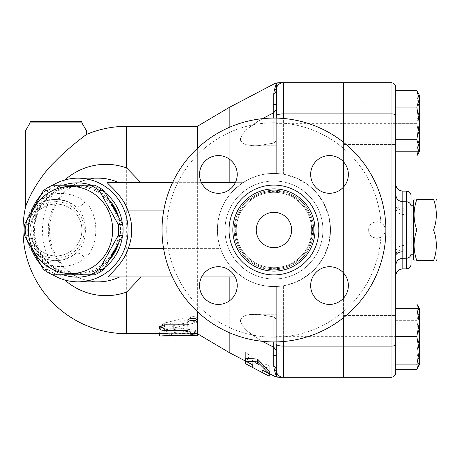 <?xml version="1.0" encoding="UTF-8"?>
<svg xmlns="http://www.w3.org/2000/svg" width="460" height="460" viewBox="0 0 460 460"><rect width="100%" height="100%" fill="white"/><g stroke="black" fill="none" stroke-linecap="round" stroke-linejoin="round"><path stroke-width="0.34" stroke-dasharray="2.3 1.72" d="M433.584 230C437.27 240.212 437.27 250.424 433.584 260.63L416.852 260.63C413.166 250.424 413.166 240.212 416.852 230C413.166 219.788 413.166 209.576 416.852 199.37L433.584 199.37C437.27 209.576 437.27 219.788 433.584 230L416.852 230M437 259.452L437 200.548M413.436 200.548L413.436 259.452M413.436 230L413.436 205.258L413.436 230M411.079 230L411.079 205.258L411.079 230M381.156 230A107.209 107.209 0 0 1 220.34 322.845A107.209 107.209 0 0 1 220.34 137.155A107.209 107.209 0 0 1 381.156 230A107.209 107.209 0 0 0 220.34 137.155A107.209 107.209 0 0 0 220.34 322.845A107.209 107.209 0 0 0 381.156 230M218.379 155.583A18.848 18.848 0 0 1 237.228 174.432A18.848 18.848 0 0 1 218.379 193.286A18.848 18.848 0 0 1 199.531 174.432A18.848 18.848 0 0 1 218.379 155.583A18.848 18.848 0 0 0 202.055 183.856A18.848 18.848 0 0 0 234.703 183.856A18.848 18.848 0 0 0 218.379 155.583M199.531 285.568A18.848 18.848 0 0 1 218.379 266.714A18.848 18.848 0 0 1 237.228 285.568A18.848 18.848 0 0 1 218.379 304.416A18.848 18.848 0 0 1 199.531 285.568A18.848 18.848 0 0 0 227.803 301.892A18.848 18.848 0 0 0 227.803 269.244A18.848 18.848 0 0 0 199.531 285.568M329.509 304.416A18.848 18.848 0 0 1 310.661 285.568A18.848 18.848 0 0 1 329.509 266.714A18.848 18.848 0 0 1 348.364 285.568A18.848 18.848 0 0 1 329.509 304.416A18.848 18.848 0 0 0 345.834 276.144A18.848 18.848 0 0 0 313.185 276.144A18.848 18.848 0 0 0 329.509 304.416M348.364 174.432A18.848 18.848 0 0 1 329.509 193.286A18.848 18.848 0 0 1 310.661 174.432A18.848 18.848 0 0 1 329.509 155.583A18.848 18.848 0 0 1 348.364 174.432A18.848 18.848 0 0 0 320.085 158.108A18.848 18.848 0 0 0 320.085 190.756A18.848 18.848 0 0 0 348.364 174.432M311.644 230A37.703 37.703 0 0 1 255.093 262.648A37.703 37.703 0 0 1 255.093 197.351A37.703 37.703 0 0 1 311.644 230A37.703 37.703 0 0 1 255.093 262.648A37.703 37.703 0 0 1 255.093 197.351A37.703 37.703 0 0 1 311.644 230A37.703 37.703 0 0 1 255.093 262.648A37.703 37.703 0 0 1 255.093 197.351A37.703 37.703 0 0 1 311.644 230A37.703 37.703 0 0 1 255.093 262.648A37.703 37.703 0 0 1 255.093 197.351A37.703 37.703 0 0 1 311.644 230A37.703 37.703 0 0 1 255.093 262.648A37.703 37.703 0 0 1 255.093 197.351A37.703 37.703 0 0 1 311.644 230A37.703 37.703 0 0 1 255.093 262.648A37.703 37.703 0 0 1 255.093 197.351A37.703 37.703 0 0 1 311.644 230M385.871 230A111.924 111.924 0 0 0 217.982 133.072A111.924 111.924 0 0 0 217.982 326.928A111.924 111.924 0 0 0 385.871 230A111.924 111.924 0 0 1 217.982 326.928A111.924 111.924 0 0 1 217.982 133.072A111.924 111.924 0 0 1 385.871 230A111.924 111.924 0 0 1 217.982 326.928A111.924 111.924 0 0 1 217.982 133.072A111.924 111.924 0 0 1 385.871 230M315.06 230A41.118 41.118 0 0 0 253.385 194.39A41.118 41.118 0 0 0 253.385 265.61A41.118 41.118 0 0 0 315.06 230A41.118 41.118 0 0 1 253.385 265.61A41.118 41.118 0 0 1 253.385 194.39A41.118 41.118 0 0 1 315.06 230A41.118 41.118 0 0 1 253.385 265.61A41.118 41.118 0 0 1 253.385 194.39A41.118 41.118 0 0 1 315.06 230M310.661 174.432A18.848 18.848 0 0 0 338.934 190.756A18.848 18.848 0 0 0 338.934 158.108A18.848 18.848 0 0 0 310.661 174.432M329.509 266.714A18.848 18.848 0 0 0 313.185 294.992A18.848 18.848 0 0 0 345.834 294.992A18.848 18.848 0 0 0 329.509 266.714M237.228 285.568A18.848 18.848 0 0 0 208.955 269.244A18.848 18.848 0 0 0 208.955 301.892A18.848 18.848 0 0 0 237.228 285.568M218.379 193.286A18.848 18.848 0 0 0 234.703 165.008A18.848 18.848 0 0 0 202.055 165.008A18.848 18.848 0 0 0 218.379 193.286M291.617 230A17.67 17.67 0 0 1 265.109 245.306A17.67 17.67 0 0 1 265.109 214.693A17.67 17.67 0 0 1 291.617 230A17.67 17.67 0 0 1 265.109 245.306A17.67 17.67 0 0 1 265.109 214.693A17.67 17.67 0 0 1 291.617 230A17.67 17.67 0 0 0 265.109 214.693A17.67 17.67 0 0 0 265.109 245.306A17.67 17.67 0 0 0 291.617 230M343.925 142.652L343.925 162.288M343.925 186.582L343.925 273.418M343.925 297.712L343.925 317.348M368.667 230C368.213 219.345 385.612 219.345 385.164 230C385.612 240.655 368.213 240.655 368.667 230A8.245 8.245 0 0 0 376.912 238.245A8.245 8.245 0 0 0 385.164 230A8.245 8.245 0 0 0 376.912 221.755A8.245 8.245 0 0 0 368.667 230M276.299 83.576C274.252 83.53 274.252 83.53 276.299 83.576A7.067 6.929 90 0 1 279.588 82.731L283.371 82.731A7.067 7.067 0 0 0 276.575 87.86A7.067 7.067 0 0 1 283.371 82.731L343.453 82.731L343.453 377.269L283.371 377.269A7.067 7.067 0 0 1 276.575 372.14A7.067 7.067 0 0 0 283.371 377.269A7.067 7.067 0 0 1 276.299 370.197L276.299 286.499L273.78 286.551L283.371 285.758A56.551 56.551 0 0 0 283.371 174.242L296.435 178.112L307.993 184.845L315.594 191.751L323.305 202.406L328.492 215.073L330.406 226.866L330.498 230A56.551 56.551 0 0 1 245.669 278.973A56.551 56.551 0 0 1 245.669 181.027A56.551 56.551 0 0 1 330.498 230L328.894 243.369L324.058 256.208L316.739 266.967L314.266 269.652L311.771 272.038L301.001 279.657L288.293 284.7L283.371 285.758L276.299 286.499L276.299 341.901L276.299 317.785L273.24 317.785L273.24 341.924M343.453 317.722L343.453 298.252M343.453 272.883L343.453 187.117M343.453 161.748L343.453 142.278M343.453 317.785L343.453 355.482L343.453 317.785L343.453 355.482L343.453 317.785L395.767 317.785L395.767 355.482L395.767 317.785L395.767 355.482L395.767 317.785L343.925 317.785M343.453 123.366L343.453 104.518L343.453 142.215L343.453 123.366L283.371 123.366L283.371 174.242L276.299 173.5L276.299 123.366L276.299 142.215L273.24 142.215L273.24 104.518L273.24 142.215L273.24 104.518L276.299 104.518L276.299 173.5L273.78 173.449C256.674 173.397 241.81 180.734 229.178 195.448L229.178 107.473M343.453 142.215L343.453 104.518L343.453 142.215L395.767 142.215L395.767 104.518L395.767 142.215L395.767 104.518L395.767 142.215L343.453 142.215M343.453 230L343.453 135.746L343.453 230M343.925 230L343.925 135.746L343.925 230M395.767 372.554A4.715 4.715 0 0 1 391.052 377.269L343.925 377.269L343.925 82.731L391.052 82.731A4.715 4.715 0 0 1 395.767 87.446L395.767 123.366L416.8 123.366L419.33 137.505L416.8 151.645L419.33 151.645L419.33 98.877L416.8 107.042L419.33 123.366L416.8 139.69L419.33 147.855L416.8 156.015M395.767 308.355L395.767 357.84L343.925 357.84L343.925 315.428L343.925 357.84L343.925 315.428L343.925 357.84L395.767 357.84L395.767 308.355L416.8 308.355L419.33 322.494L419.33 308.355L419.33 361.123L416.8 352.958L419.33 336.634L416.8 320.309L419.33 312.144L418.749 308.355M343.925 123.366L343.925 102.16L343.925 144.572L343.925 123.366L391.052 123.366L391.052 82.731A4.715 4.715 0 0 1 395.767 87.446M343.925 102.16L343.925 144.572L343.925 102.16L395.767 102.16L395.767 151.645L416.8 151.645L419.33 137.505L419.33 151.645L419.33 109.227L416.8 123.366L419.33 109.227L419.33 137.505L416.8 123.366L395.767 123.366L395.767 102.16L343.925 102.16M194.706 332.563L196.995 333.161L197.173 333.862L191.768 334.489L164.772 331.447L160.678 330.24L159.643 329.291L159.488 328.273L160.822 326.634L163.605 325.369L190.883 318.665L193.608 318.527L195.902 319.2L197.173 320.332L197.196 321.69L195.96 322.747L173.069 327.813L171.931 328.589L173.265 329.366L194.706 332.563L194.706 330.286L173.265 327.158L171.931 326.399L173.265 325.599L194.706 321.115L197.363 319.016C196.656 316.969 194.402 316.216 190.601 316.767L164.772 322.954L159.453 326.399L164.772 329.193L190.601 332.097C194.402 332.31 196.656 332.034 197.363 331.275L194.706 330.286M197.363 320.626L197.363 330.843C197.656 332.137 187.651 332.137 187.939 330.843L187.939 333.132L197.363 333.678L197.363 126.322M187.939 324.823L187.939 326.979M187.939 328.239L187.939 330.47L187.939 328.239L164.375 328.239L159.666 326.629M197.363 330.843L197.363 333.132M159.666 336.024L159.666 334.293C159.373 333.051 169.383 333.051 169.09 334.293L169.09 336.024L169.389 336.036M197.363 333.506L169.09 333.672L169.09 331.976C169.383 330.763 159.373 330.763 159.666 331.976L159.666 333.678L159.666 331.976M169.09 331.976L169.09 334.293M197.363 333.678L169.09 333.672L169.09 336.024M235.123 276.908L197.363 276.908L197.363 311.627M197.363 276.908L108.479 276.908M107.502 182.66L243.012 182.66C253.149 176.381 263.407 173.311 273.78 173.449L276.299 173.5L276.299 140.766L273.78 143.083L258.267 145.63L254.644 145.751L246.997 144.986L242.207 142.847L240.396 139.328L240.568 137.827L244.214 131.893L247.48 128.754L262.263 118.686M197.363 148.373L197.363 182.66M245.669 363.785L245.669 355.275L257.45 364.101L269.232 368.414L269.232 376.159M262.165 369.978L262.165 367.27L262.165 369.846L269.232 373.497L269.232 365.602L257.45 361.318L245.669 352.429L245.669 361.123L252.736 364.895L252.736 362.227L245.669 358.438M269.232 371.047L262.165 367.27M262.165 372.508L262.165 369.846L269.232 373.554M269.232 368.414L269.232 365.602M257.45 364.101L257.45 361.318M252.736 364.941L252.736 362.227M252.736 367.557L252.736 364.895L248.751 362.802M245.669 355.275L245.669 352.429M118.772 230A43.591 42.107 -90 0 0 55.614 192.251A43.591 42.107 -90 0 0 55.614 267.749A43.591 42.107 -90 0 0 118.772 230M94.858 185.23L56.896 185.23A48.892 47.225 -90 0 0 47.915 190.595L28.934 224.635A48.892 47.225 -90 0 0 28.934 235.365L47.915 269.405A48.892 47.225 -90 0 0 56.896 274.769L94.858 274.769M112.027 255.777A44.769 43.246 90 0 1 76.67 274.769A44.769 43.246 90 0 1 39.221 207.615A44.769 43.246 90 0 1 76.67 185.23A44.769 43.246 90 0 1 112.027 204.223M115.92 211.215A44.769 43.246 90 0 1 115.92 248.785M56.896 185.23L52.382 185.23M56.896 274.769L52.382 274.769M47.915 269.405L43.401 269.405M28.934 235.365L24.42 235.365M28.934 224.635L24.42 224.635M47.915 190.595L43.401 190.595M109.998 259.273A44.769 43.246 90 0 1 77.28 274.769A44.769 43.246 90 0 1 34.034 230A44.769 43.246 90 0 1 39.83 207.615A44.769 43.246 90 0 1 77.28 185.23A44.769 43.246 90 0 1 109.998 200.727M118.174 215.441A44.769 43.246 90 0 1 118.174 244.559M276.299 317.785L276.299 355.482L276.299 317.785L273.24 317.785L273.24 355.482L276.299 355.482L276.299 317.785M276.299 344.068L276.299 355.482M273.24 118.076L273.24 142.215L276.299 142.215L276.299 104.518L276.299 173.5L283.371 174.242L283.371 118.473M418.749 364.906L419.33 361.123L419.33 364.906L419.33 361.123L416.8 369.282M416.8 303.985L419.33 312.144L419.33 308.355L416.8 308.355M419.33 336.634L416.8 352.958L419.33 361.123L419.33 312.144L416.8 320.309L419.33 336.634M416.8 336.634L419.33 350.773L419.33 322.494L416.8 336.634L395.767 336.634L395.767 364.906L419.33 364.906L419.33 350.773L416.8 364.906M416.8 90.718L419.33 98.877L419.33 95.093L416.8 95.093L419.33 109.227L419.33 95.093L419.33 109.227L416.8 95.093L419.33 95.093M395.767 352.958L416.8 352.958L395.767 352.958L395.767 369.282L395.767 320.309L395.767 352.958M395.767 320.309L416.8 320.309L395.767 320.309L395.767 303.985L395.767 320.309M395.767 90.718L395.767 107.042L416.8 107.042M395.767 107.042L395.767 139.69L416.8 139.69M395.767 139.69L395.767 156.015L395.767 139.69M419.33 151.645L395.767 151.645L395.767 95.093L416.8 95.093L395.767 95.093L395.767 369.282M395.767 205.263A7.067 4.945 0 0 0 402.834 210.208L402.834 208.23A7.067 3.956 180 0 1 395.767 204.274L395.767 255.725M404.012 251.769L404.012 208.23L404.012 251.769L402.834 251.769L402.834 245.548L402.834 249.791A7.067 4.945 180 0 0 395.767 254.736M411.079 206.436L411.079 253.564M411.079 195.833L411.079 264.166M25.357 208.023C25.703 206.172 27.64 201.457 31.171 193.873M32.309 191.716C37.812 181.677 45.172 171.862 54.383 162.271M56.292 160.31C68.931 147.257 86.474 134.452 86.618 134.372M30.067 121.612L81.909 121.612M85.244 201.675A9.424 4.548 129.5 0 1 75.48 206.367C53.394 190.837 26.806 202.814 25.357 230C26.795 257.134 53.331 269.18 75.48 253.632A9.424 4.548 50.5 0 1 85.244 258.325C58.69 276.966 26.881 262.528 25.162 230C26.898 197.409 58.765 183.057 85.244 201.675C99.32 214.458 99.371 245.462 85.244 258.325M75.48 253.632C88.74 243.932 88.682 215.999 75.48 206.367A30.63 30.63 0 0 0 25.357 230A30.63 30.63 0 0 0 75.48 253.632M64.814 179.986A65.659 63.422 -90 0 0 42.487 230A65.659 63.422 -90 0 0 64.814 280.013M30.067 230A25.921 25.921 0 0 0 68.948 252.448A25.921 25.921 0 0 0 68.948 207.552A25.921 25.921 0 0 0 30.067 230A25.921 25.921 0 0 0 68.948 252.448A25.921 25.921 0 0 0 68.948 207.552A25.921 25.921 0 0 0 30.067 230A25.921 25.921 0 0 0 68.948 252.448A25.921 25.921 0 0 0 68.948 207.552A25.921 25.921 0 0 0 30.067 230M172.327 276.908L201.635 276.908M273.24 113.016L258.267 121.049L248.515 127.88L242.207 134.395L240.396 139.064L240.568 140.455L244.214 144.06L249.492 145.44L254.644 145.751L258.761 145.596L273.78 143.083L276.299 140.766L276.299 145.751L276.299 89.803A4.715 4.399 -0 0 1 273.78 93.696L274.235 90.54A4.715 4.393 -164 0 0 276.575 87.86M229.178 127.42L229.178 158.982M276.299 109.319L273.78 112.763L273.78 93.696M229.178 195.448C213.561 214.912 213.561 245.088 229.178 264.552C241.81 279.266 256.674 286.603 273.78 286.551C263.16 286.701 252.684 283.486 242.362 276.908C240.994 276.5 225.204 264.448 220.553 248.636L163.582 248.636M262.263 341.314L250.614 333.776L246.997 330.826L242.207 325.605L240.396 320.936L240.568 319.545L244.214 315.94L249.492 314.559L258.761 314.404L273.78 316.917L276.299 319.234L273.78 316.917L258.267 314.37L250.614 314.433L246.997 315.014L242.207 317.153L240.396 320.672L240.568 322.172L244.214 328.106L247.48 331.246L258.761 339.256L263.718 342.125M235.342 182.66L243.012 182.66C241.552 183.086 225.492 195.08 220.708 210.933A56.551 56.551 0 0 0 220.553 248.636M330.498 230A56.551 56.551 0 0 1 245.669 278.973A56.551 56.551 0 0 1 245.669 181.027A56.551 56.551 0 0 1 330.498 230M343.453 336.634L283.371 336.634L283.371 377.269A7.067 7.067 0 0 1 276.299 370.197L276.299 286.499L276.299 370.197A4.715 4.399 180 0 0 273.78 366.304L273.78 347.237L273.24 346.984M229.178 301.018L229.178 332.58M229.178 352.527L229.178 264.552M265.144 342.907L273.78 347.237L273.78 355.482M276.299 370.197L276.575 372.14A4.715 4.393 -16 0 0 274.235 369.46L273.78 366.304M274.936 376.452L275.258 376.447M273.878 347.288L276.299 350.716M279.588 377.269C277.535 377.269 277.535 377.269 279.588 377.269A7.067 6.929 90 0 1 276.299 376.424M283.371 82.731A7.067 7.067 0 0 0 276.299 89.803A7.067 7.067 0 0 1 283.371 82.731L283.371 123.366L276.299 123.366M279.588 82.731C277.535 82.731 277.535 82.731 279.588 82.731M201.417 182.66L172.529 182.66M31.309 211.232A51.836 50.071 -90 0 0 27.91 230A51.836 50.071 -90 0 0 31.309 248.768M39.744 263.465A51.836 50.071 -90 0 0 52.739 274.769M52.739 185.23A51.836 50.071 -90 0 0 39.744 196.535M63.066 274.769A47.127 45.523 90 0 1 31.757 230A47.127 45.523 90 0 1 63.066 185.23M91.494 185.23A47.127 45.523 90 0 1 105.196 192.774M122.4 223.784A47.127 45.523 90 0 1 122.4 236.216M105.196 267.226A47.127 45.523 90 0 1 91.494 274.769M313.674 230A39.727 39.727 0 0 1 254.081 264.408A39.727 39.727 0 0 1 254.081 195.592A39.727 39.727 0 0 1 313.674 230A39.727 39.727 0 0 0 254.081 195.592A39.727 39.727 0 0 0 254.081 264.408A39.727 39.727 0 0 0 313.674 230M322.92 230A48.973 48.973 0 0 0 249.458 187.588A48.973 48.973 0 0 0 249.458 272.412A48.973 48.973 0 0 0 322.92 230A48.973 48.973 0 0 1 249.458 272.412A48.973 48.973 0 0 1 249.458 187.588A48.973 48.973 0 0 1 322.92 230M318.832 230A44.884 44.884 0 0 1 251.499 268.876A44.884 44.884 0 0 1 251.499 191.124A44.884 44.884 0 0 1 318.832 230M283.371 341.527L283.371 285.758L283.371 336.634L276.299 336.634M190.601 332.097L190.601 334.42M164.772 329.193L164.772 331.447M164.772 322.954L164.772 325.07M190.601 316.767L190.601 318.74M194.706 321.115L194.706 323.184M173.265 325.599L173.265 327.767M173.265 327.158L173.265 329.366M164.375 328.239L164.375 330.47M192.654 333.132L192.654 334.144M192.654 333.672L192.654 336.024M171.448 333.672L171.448 336.024M126.678 333.678L126.678 126.322M404.012 208.23L402.834 208.23L402.834 201.727L402.834 210.208L404.012 210.208M402.834 191.118L402.834 268.881M404.012 249.791L402.834 249.791L402.834 258.273L402.834 251.769M406.37 208.23L406.37 258.273L406.37 208.23M406.37 268.881L406.37 191.118M395.767 123.366L391.052 123.366L391.052 336.634L395.767 336.634M391.052 377.269L391.052 336.634L343.925 336.634M25.357 131.037L86.618 131.037M30.067 122.872L81.909 122.872M27.715 126.954L84.266 126.954M27.715 230A28.273 28.273 0 0 0 70.127 254.489A28.273 28.273 0 0 0 70.127 205.511A28.273 28.273 0 0 0 27.715 230M98.348 281.836A51.836 50.071 90 0 1 48.288 230A51.836 50.071 90 0 1 98.359 178.164C82.403 178.445 69.328 185.455 59.133 199.191C53.124 207.92 49.944 217.752 49.588 228.689C49.427 240.459 52.543 251.074 58.937 260.527C69.132 274.442 82.271 281.543 98.359 281.836M273.78 143.083L273.78 173.449L273.78 143.083M273.78 104.518L273.78 112.763M273.78 286.551L273.78 316.917L273.78 286.551M163.656 210.933L220.708 210.933M312.616 230C312.461 219.391 308.689 210.272 301.288 202.653C292.37 194.114 281.767 190.428 269.479 191.584C256.772 193.373 247.083 199.749 240.419 210.726C229.057 228.896 237.124 256.341 258.002 265.236C266.898 269.135 275.994 269.709 285.309 266.967C302.49 260.607 311.592 248.285 312.616 230C313.3 252.316 291.571 271.664 269.479 268.416C248.9 266.564 232.611 245.996 235.531 225.532C238.435 199.789 265.972 185.662 285.309 193.033C302.49 199.393 311.592 211.715 312.616 230M343.453 324.254L343.925 324.254M343.453 135.746L343.925 135.746M197.363 331.275L197.363 333.58M159.453 326.399L159.453 328.589M197.363 319.016L197.363 321.04M171.931 326.399L171.931 328.589M343.925 355.482L343.453 355.482M343.453 104.518L343.925 104.518M343.925 315.428L395.767 315.428L343.925 315.428M343.925 144.572L395.767 144.572L343.925 144.572M404.012 214.452L402.834 214.452C398.544 214.032 396.186 211.675 395.767 207.385M404.012 245.548L402.834 245.548C398.544 245.968 396.186 248.325 395.767 252.615M254.644 314.249L276.299 314.249L254.644 314.249M254.644 145.751L276.299 145.751L254.644 145.751"/><path stroke-width="0.69" d="M433.584 260.63C437.27 250.424 437.27 240.212 433.584 230C437.27 219.788 437.27 209.576 433.584 199.37C437.27 199.37 437.27 199.37 433.584 199.37C437.27 199.37 437.27 199.37 433.584 199.37L416.852 199.37C413.166 209.576 413.166 219.788 416.852 230C413.166 240.212 413.166 250.424 416.852 260.63C413.166 260.63 413.166 260.63 416.852 260.63C413.166 260.63 413.166 260.63 416.852 260.63L433.584 260.63C437.27 260.63 437.27 260.63 433.584 260.63C437.27 260.63 437.27 260.63 433.584 260.63M436.322 199.37L437 200.548L437 259.452L436.322 260.63M414.115 260.63L413.436 259.452L413.436 200.548L414.115 199.37M416.852 199.37C413.166 199.37 413.166 199.37 416.852 199.37C413.166 199.37 413.166 199.37 416.852 199.37M416.852 230L433.584 230M385.871 230A111.924 111.924 0 0 1 217.982 326.928A111.924 111.924 0 0 1 217.982 133.072A111.924 111.924 0 0 1 385.871 230M315.06 230A41.118 41.118 0 0 1 253.385 265.61A41.118 41.118 0 0 1 253.385 194.39A41.118 41.118 0 0 1 315.06 230M310.661 174.432A18.848 18.848 0 0 1 329.509 155.583A18.848 18.848 0 0 1 348.364 174.432A18.848 18.848 0 0 1 329.509 193.286A18.848 18.848 0 0 1 310.661 174.432M329.509 266.714A18.848 18.848 0 0 1 348.364 285.568A18.848 18.848 0 0 1 329.509 304.416A18.848 18.848 0 0 1 310.661 285.568A18.848 18.848 0 0 1 329.509 266.714M237.228 285.568A18.848 18.848 0 0 1 218.379 304.416A18.848 18.848 0 0 1 199.531 285.568A18.848 18.848 0 0 1 218.379 266.714A18.848 18.848 0 0 1 237.228 285.568M218.379 193.286A18.848 18.848 0 0 1 199.531 174.432A18.848 18.848 0 0 1 218.379 155.583A18.848 18.848 0 0 1 237.228 174.432A18.848 18.848 0 0 1 218.379 193.286M419.33 364.906L416.8 364.906L419.33 350.773L416.8 336.634L419.33 322.494L416.8 308.355L419.33 308.355L419.33 364.906L416.8 369.282L395.767 369.282L395.767 372.554L395.767 87.446A4.715 4.715 0 0 0 391.052 82.731L343.925 82.731L343.925 142.652M343.925 162.288L343.925 186.582M343.925 273.418L343.925 297.712M343.925 317.348L343.925 377.269L391.052 377.269A4.715 4.715 0 0 0 395.767 372.554M279.588 377.269C277.535 377.269 277.535 377.269 279.588 377.269L283.371 377.269L283.371 346.115A7.067 2.047 180 0 1 276.299 344.068L276.299 376.424C274.246 376.47 274.246 376.47 276.299 376.424C274.246 376.47 274.246 376.47 276.299 376.424L276.575 372.14A4.715 4.393 -16 0 0 274.235 369.46L276.299 376.424A7.067 6.929 90 0 0 279.588 377.269L343.453 377.269L343.453 317.722M343.453 298.252L343.453 272.883M343.453 187.117L343.453 161.748M343.453 142.278L343.453 82.731L279.588 82.731A7.067 6.929 90 0 0 276.299 83.576L274.235 90.54L273.78 93.696L273.78 104.518M291.617 230A17.67 17.67 0 0 1 265.109 245.306A17.67 17.67 0 0 1 265.109 214.693A17.67 17.67 0 0 1 291.617 230M187.939 322.69C187.651 319.562 197.656 319.562 197.363 322.69L197.363 333.132C197.656 334.46 187.651 334.46 187.939 333.132L187.939 330.47L163.611 330.452L160.833 329.935L159.666 328.883L160.833 327.629L163.76 326.997L187.939 326.979L187.939 320.626C187.651 317.572 197.656 317.572 197.363 320.626L197.363 322.69M159.666 328.825L159.666 326.629L164.375 324.823L187.939 324.823L187.939 320.626M187.939 330.843L187.939 330.47M169.09 336.024L192.654 336.024C198.731 335.961 198.731 335.777 192.654 335.478L169.09 335.478L159.666 336.036L169.389 336.036M192.654 336.024C198.731 335.961 198.731 335.777 192.654 335.478L192.654 334.144M197.19 333.425L197.363 335.857M141.22 276.908L126.678 292.042L126.678 333.678L159.666 333.678L169.09 333.132L187.939 333.132M159.666 334.293L159.666 336.024M197.363 330.843L197.363 333.506M197.363 311.627L197.363 320.626M197.363 148.373L197.363 126.322L126.678 126.322L126.678 167.958L140.892 182.66M257.45 361.865L257.45 359.036L269.232 371.047L269.232 376.159L262.165 372.508L262.165 369.978L269.232 373.756L257.45 361.865L245.669 361.152L252.736 364.941L252.736 367.557L245.669 363.785L245.669 361.186M245.669 361.152L245.669 358.438L257.45 359.036M112.677 230A43.591 42.107 -90 0 0 49.519 192.251A43.591 42.107 -90 0 0 49.519 267.749A43.591 42.107 -90 0 0 112.677 230M118.306 224.635A48.892 47.225 90 0 1 118.588 230A48.892 47.225 90 0 1 118.306 235.365L99.32 269.405A48.892 47.225 90 0 1 90.344 274.769L52.382 274.769A48.892 47.225 90 0 1 43.401 269.405L24.42 235.365A48.892 47.225 90 0 1 24.42 224.635L43.401 190.595A48.892 47.225 90 0 1 52.382 185.23L90.344 185.23A48.892 47.225 90 0 1 99.32 190.595L118.306 224.635L122.82 224.635L103.834 190.595A48.892 47.225 -90 0 0 94.858 185.23L90.344 185.23M90.344 274.769L94.858 274.769A48.892 47.225 -90 0 0 103.834 269.405L122.82 235.365A48.892 47.225 -90 0 0 123.102 230A48.892 47.225 -90 0 0 122.82 224.635M112.027 204.223A44.769 43.246 90 0 1 115.92 211.215M115.92 248.785A44.769 43.246 90 0 1 112.027 255.777M103.834 190.595L99.32 190.595M122.82 235.365L118.306 235.365M103.834 269.405L99.32 269.405M109.998 200.727A44.769 43.246 90 0 1 118.174 215.441M118.174 244.559A44.769 43.246 90 0 1 109.998 259.273M273.24 341.924L273.24 355.482L276.299 355.482M273.78 93.696A4.715 4.399 0 0 0 276.299 89.803L276.299 83.576C274.252 83.53 274.252 83.53 276.299 83.576L274.235 90.54A4.715 4.393 -164 0 0 276.575 87.86L276.299 118.099L276.299 89.803L276.299 104.518L273.24 104.518L273.24 118.076M343.925 142.215L343.453 142.215M416.8 369.282L418.749 364.906M418.749 308.355L416.8 303.985L395.767 303.985M416.8 90.718L419.33 95.093L419.33 98.877L416.8 90.718L395.767 90.718L395.767 107.042L416.8 107.042L419.33 98.877L419.33 123.366L416.8 107.042M416.8 156.015L419.33 147.855L419.33 151.645L416.8 156.015L395.767 156.015M416.8 139.69L419.33 123.366L419.33 147.855L416.8 139.69L395.767 139.69L395.767 107.042M416.8 336.634L395.767 336.634L395.767 364.906L416.8 364.906M395.767 308.355L416.8 308.355M402.834 251.769A7.067 3.956 0 0 0 395.767 255.725L395.767 204.274M395.767 275.948C396.186 271.659 398.544 269.301 402.834 268.881L402.834 258.273L406.37 258.273C409.233 257.997 410.803 256.427 411.079 253.564L411.079 206.436C410.803 203.573 409.233 202.003 406.37 201.727L406.37 268.881C409.233 268.6 410.803 267.03 411.079 264.166L411.079 195.833C410.803 192.97 409.233 191.4 406.37 191.118L406.37 201.727L402.834 201.727L402.834 191.118C398.544 190.699 396.186 188.341 395.767 184.052M25.357 131.037L86.618 131.037L84.266 126.954L27.715 126.954L25.357 131.037L25.357 208.023A103.678 103.678 0 0 0 126.678 333.678M31.171 193.873L32.309 191.716M54.383 162.271L56.292 160.31M86.618 131.037L86.618 134.372C86.451 134.441 67.379 148.448 54.636 162.012C38.899 176.623 26.208 202.164 25.357 208.023M84.266 126.954L81.909 122.872L81.909 121.612L30.067 121.612L30.067 122.872L27.715 126.954M64.814 280.013A65.659 63.422 -90 0 0 126.678 292.042M126.678 167.958A65.659 63.422 -90 0 0 64.814 179.986M163.582 248.636L128.139 248.636C123.751 263.77 107.076 276.397 108.479 276.908L172.327 276.908M201.635 276.908L235.123 276.908M262.263 118.686L273.24 113.016M276.575 87.86L276.184 83.576M274.844 83.542L278.047 82.731M197.363 126.322L229.178 107.473L229.178 127.42M229.178 158.982L229.178 182.66M273.78 112.763L276.299 109.319M273.78 355.482L273.78 366.304A4.715 4.399 180 0 1 276.299 370.197A7.067 7.067 0 0 0 283.371 377.269A7.067 7.067 0 0 1 276.299 370.197M276.299 350.716L273.878 347.288M273.78 366.304L274.235 369.46L276.299 376.424M229.178 276.908L229.178 301.018M229.178 332.58L229.178 352.527L248.751 362.802M263.718 342.125L265.144 342.907M269.232 373.554L274.936 376.452M273.24 346.984L262.263 341.314M276.299 89.803A7.067 7.067 0 0 1 283.371 82.731A7.067 7.067 0 0 0 276.299 89.803M279.588 82.731C277.535 82.731 277.535 82.731 279.588 82.731M235.342 182.66L201.417 182.66M172.529 182.66L107.502 182.66C106.386 183.212 123.452 195.742 127.966 210.933L163.656 210.933M128.139 248.636A53.665 51.836 0 0 0 127.966 210.933M31.309 248.768A51.836 50.071 -90 0 0 39.744 263.465M52.739 274.769A51.836 50.071 -90 0 0 77.981 281.836A51.836 50.071 -90 0 0 128.052 230A51.836 50.071 -90 0 0 77.981 178.164A51.836 50.071 -90 0 0 52.739 185.23M39.744 196.535A51.836 50.071 -90 0 0 31.309 211.232M63.066 185.23A47.127 45.523 90 0 1 91.494 185.23M105.196 192.774A47.127 45.523 90 0 1 122.4 223.784M122.4 236.216A47.127 45.523 90 0 1 105.196 267.226M91.494 274.769A47.127 45.523 90 0 1 63.066 274.769M318.832 230A44.884 44.884 0 0 0 251.499 191.124A44.884 44.884 0 0 0 251.499 268.876A44.884 44.884 0 0 0 318.832 230M343.925 346.115L391.052 346.115A4.715 1.368 0 0 0 395.767 344.753M343.925 113.884L391.052 113.884L391.052 377.269M164.375 324.823L164.375 326.979M169.09 333.132L169.09 335.478M395.767 265.345C396.186 261.056 398.544 258.698 402.834 258.273L402.834 201.727C398.544 201.302 396.186 198.944 395.767 194.655M395.767 115.247A4.715 1.368 0 0 0 391.052 113.884L391.052 82.731A4.715 4.715 0 0 1 395.767 87.446M81.909 122.872L30.067 122.872M119.669 276.908A51.836 50.071 90 0 1 98.348 281.836L77.981 281.836M77.981 178.164L98.359 178.164A51.836 50.071 90 0 1 118.755 182.66M343.453 346.115L283.371 346.115L283.371 341.527M343.453 113.884L283.371 113.884L283.371 82.731M283.371 118.473L283.371 113.884A7.067 2.047 0 0 0 276.299 115.931M411.079 254.742L413.436 254.742M411.079 205.258L413.436 205.258M252.736 367.557L262.165 372.508M77.28 185.23L76.67 185.23M77.28 274.769L76.67 274.769M343.925 317.785L343.453 317.785M343.925 355.482L343.453 355.482M343.925 104.518L343.453 104.518M419.33 308.355L416.8 303.985M402.834 268.881L406.37 268.881M402.834 191.118L406.37 191.118M126.678 126.322A103.678 103.678 0 0 0 86.618 134.372M229.178 107.473L274.758 83.542M274.758 376.458L278.041 377.269M197.363 333.678L229.178 352.527"/></g></svg>
